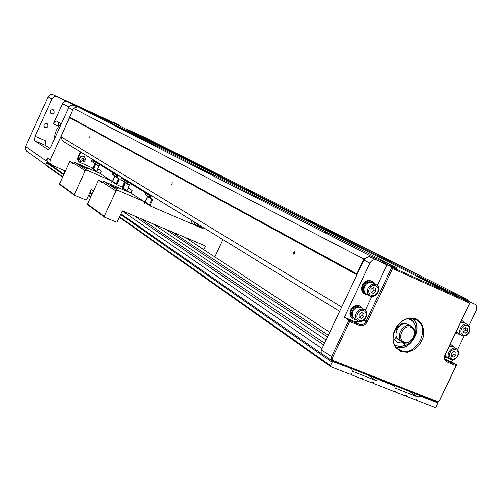 <?xml version="1.0" encoding="UTF-8"?>
<svg xmlns="http://www.w3.org/2000/svg" width="502" height="502" viewBox="0 0 502 502"><rect width="100%" height="100%" fill="white"/><g stroke="black" fill="none" stroke-linecap="round" stroke-linejoin="round"><path stroke-width="0.75" d="M99.697 164.549L97.727 168.835L101.36 171.126L100.218 173.604M111.827 182.923L111.839 182.54M111.927 182.596L114.864 176.221L112.511 174.269L113.301 172.945M117.091 175.079L116.746 174.928M116.966 174.389L116.408 174.865L92.5 160.113L91.659 158.82M116.408 174.865L115.529 173.504M114.864 176.221L112.718 181.404L112.975 182.151L116.577 184.447M111.883 182.96L111.915 181.059L99.603 173.209L74.949 162.522L86.683 170.14L111.915 181.059M73.606 163.081L69.86 161.456L59.625 183.82L74.277 194.5L85.158 170.774L86.683 170.14M74.277 194.5L74.547 195.253L85.804 199.984L86.557 199.664L91.239 189.48L93.686 190.522M100.306 173.416L97.087 172.017L96.836 171.289L97.909 168.954M98.9 166.287L96.616 164.392L97.375 163.119M95.355 164.179L91.414 161.205L95.355 164.179L93.152 168.979L93.397 169.701L92.563 168.609L93.152 168.979M92.161 159.586L91.414 161.205M94.765 163.815L92.563 168.609M93.78 160.904L93.096 162.391M93.159 162.259L95.556 164.242L93.397 169.701M96.616 164.392L93.121 162.221M97.162 163.206L93.661 161.048M98.888 166.313L95.556 164.242M96.836 171.289L93.341 169.067M97.087 172.017L93.592 169.789M116.953 175.38L116.364 176.66M113.075 173.039L116.903 175.399M112.511 174.269L116.332 176.641M115.04 176.365L118.259 178.367M112.718 181.404L116.351 183.713M122.262 187.089L116.59 184.504L116.338 183.745L118.667 178.687L116.313 176.817L117.311 174.602M116.338 183.745L116.991 184.165L119.325 179.095L118.667 178.687M116.991 184.165L117.248 184.924M116.351 176.691L117.148 177.369L118.177 175.135M117.148 177.369L119.325 179.095M116.797 177.043L117.782 174.891M74.949 162.522L73.223 163.665L69.86 161.456M73.468 163.137L85.158 170.774M87.731 168.929L80.082 165.534L87.731 168.929M74.547 195.253L59.882 184.548L59.625 183.82M62.643 177.219L45.877 165.384L45.738 164.763L62.832 176.817M63.748 174.815L46.617 162.843L45.738 164.763M46.617 162.843L47.301 162.56L64.024 174.213M49.083 163.326L47.301 162.56M65.298 171.42L63.672 170.724M350.81 368.405L333.209 361.735L332.098 362.287L330.517 365.619L330.843 366.73L350.07 374.26L351.312 373.795L351.482 374.812L361.302 378.659L362.538 378.194L362.701 379.205L372.428 383.013L373.651 382.543L373.808 383.553L394.334 391.591L395.532 391.121L395.689 392.118L405.127 395.814L406.306 395.344L406.463 396.335L415.807 399.994L416.98 399.523L417.131 400.514L434.895 407.467L435.931 406.927L437.449 403.759L437.292 402.773L420.092 395.978L418.003 397.057L410.021 391.748M327.536 336.892L165.327 229.025M420.092 395.978L419.126 395.338M328.314 335.248L172.142 231.899M418.003 397.057L395.199 388.09L394.616 385.938L393.675 385.304M326.093 339.948L153.129 223.873M134.385 215.96L323.74 344.924M368.374 375.327L376.054 380.56L378.213 379.468L377.278 378.841M324.581 343.136L140.968 218.74M394.616 385.938L378.213 379.468M322.008 348.576L122.262 211.06M93.385 191.18L91.157 189.649M65.153 171.74L62.129 169.663M351.714 369.026L352.341 371.235L376.054 380.56M351.482 374.812L350.271 373.965M362.701 379.205L361.503 378.37M373.808 383.553L372.616 382.731M395.689 392.118L394.516 391.322M406.463 396.335L405.296 395.551M417.131 400.514L415.976 399.736M130.056 183.28L127.941 187.861L132.101 190.484L130.878 193.132M197.324 226.057L196.884 226.276M160.364 210.357L178.304 218.056M179.766 218.966L179.653 218.634M144.256 203.724L144.269 203.31M144.526 203.856L144.2 203.643M144.363 203.373L147.525 196.533L145.04 194.469L145.887 193.05M150.28 195.535L149.922 195.378M150.154 194.801L149.571 195.322L122.118 178.386L121.227 177.011M149.571 195.322L148.648 193.879M147.525 196.533L145.21 202.093L145.48 202.89L149.646 205.55M144.312 203.762L144.363 201.729L130.219 192.718L104.134 181.473L117.631 190.239L144.363 201.729M102.778 182.044L98.436 180.174L87.448 204.094L104.29 216.375L116.012 190.929L117.631 190.239M104.29 216.375L104.573 217.178L116.508 222.148L117.311 221.796L122.35 210.878L205.582 246.011L203.868 249.695M222.938 239.579L214.862 256.905M130.997 192.875L127.238 191.256L126.981 190.484L128.129 187.98M129.196 185.138L126.786 183.13L127.602 181.768M125.142 182.722L120.919 179.528L125.142 182.722L122.777 187.848L123.04 188.614L122.105 187.422L122.777 187.848M121.722 177.777L120.919 179.528M124.465 182.301L122.105 187.422M123.498 179.233L122.764 180.827M122.833 180.682L125.356 182.784L123.04 188.614M126.786 183.13L122.789 180.645M127.37 181.862L123.366 179.39M129.183 185.163L125.356 182.784M126.981 190.484L122.984 187.936M127.238 191.256L123.241 188.702M201.44 226.465L200.869 227.688L192.373 223.936M149.445 197.198L150.142 195.836L149.445 197.198L145.04 194.469M145.649 193.151L150.06 195.874M147.707 196.69L151.478 199.03M145.21 202.093L149.414 204.766M203.73 227.757L202.752 228.542L200.869 227.688M193.515 221.476L192.335 224.024L190.729 223.34M192.021 220.56L190.71 223.377L150.418 206.09L149.395 204.797L151.905 199.376L149.489 197.242M150.142 195.836L150.512 195.027M149.395 204.797L150.148 205.28L152.664 199.846L151.905 199.376M150.148 205.28L150.418 206.09M201.722 226.527L201.114 227.839M149.42 197.393L150.362 198.014L151.472 195.617M150.362 198.014L152.664 199.846M149.546 197.311L150.581 195.065M150.016 197.681L151.083 195.378M199.206 226.509L199.024 226.898M194.845 222.292L194.6 224.463L193.747 221.62M194.6 224.463L198.095 226M196.401 223.252L197.085 224.714M199.727 225.298L201.503 226.389M196.721 223.453L198.987 226.44L201.051 226.527M104.134 181.473L102.552 182.138L102.295 182.703L98.436 180.174M102.552 182.138L116.012 190.929M118.033 188.47L118.271 188.733C115.19 187.666 112.398 186.374 109.894 184.862L118.033 188.47M104.573 217.178L87.718 204.872L87.448 204.094M322.259 354.054L321.117 352.46L321.261 350.183L357.022 274.563L356.84 273.885L363.881 258.988L370.426 255.901L77.603 106.719L94.752 114.556L396.178 267.478L396.473 268.601L368.995 256.578M357.022 274.563L364.879 258.517M363.881 258.988L73.493 108.376L77.603 106.719M370.426 255.901L396.178 267.478M339.622 311.353L62.493 140.88L61.037 136.739L73.493 108.376M72.834 109.819L68.761 107.692L50.991 146.603L48.079 149.671L34.393 140.623L34.996 136.23L52.001 98.919C53.237 96.779 54.975 96.089 57.215 96.842L78.507 107.133M26.788 151.409L25.2 149.132L25.464 146.553L48.098 96.88C49.321 94.759 51.041 94.075 53.262 94.828L118.667 124.923M45.964 164.267L46.015 160.822L47.332 157.942L50.263 159.95L49.974 162.704L51.424 164.957L65.455 171.088M69.64 117.543L50.263 159.95M49.93 148.454L45.061 145.26L45.632 140.88L34.996 136.23M48.725 163.081L47.044 160.678L47.332 157.942M60.993 123.674L58.772 126.335L53.363 123.925L62.581 103.738C63.81 101.605 65.536 100.915 67.757 101.661M53.363 123.925L56.117 120.882L61.363 123.887M58.772 126.335L58.539 122.268M68.761 107.692C70.054 105.458 71.861 104.73 74.183 105.508L77.195 106.882M46.862 123.523L47.15 123.674C48.675 126.485 47.847 127.753 44.672 127.489C43.141 124.923 43.869 123.605 46.862 123.523M53.156 109.725L53.369 109.838C54.994 112.599 54.21 113.904 51.028 113.741C49.409 111.168 50.118 109.831 53.156 109.725M54.429 139.079C54.693 133.162 56.889 128.029 61.012 123.687M108.545 120.292L127.232 129.723L108.545 120.292L118.874 125.023L120.078 126.115M90.523 112.624L80.515 107.528L98.304 115.68L98.053 116.226M112.097 122.695L99.609 117.016M112.109 122.657L98.304 115.68M468.868 300.158L444.835 289.353L443.799 289.855L126.956 129.836L127.621 129.56L144.087 137.084L468.868 300.158L469.138 301.294M79.36 162.108L77.873 160.471L77.484 158.494L80.22 151.786M80.853 152.175L78.513 157.289C77.728 159.354 78.149 161.048 79.762 162.366L92.795 168.107M79.636 160.113C79.147 157.942 79.987 156.611 82.165 156.116M80.828 161.631L79.586 159.931L79.787 157.917C80.872 156.147 82.29 155.683 84.047 156.53M85.114 160.263L85.309 158.23L84.192 156.618C82.428 155.758 80.998 156.21 79.906 157.992L79.705 160.012L80.803 161.619C82.573 162.504 84.01 162.058 85.114 160.263M81.726 158.864C83.257 157.603 84.047 157.948 84.104 159.9C82.579 161.161 81.782 160.816 81.726 158.864M83.972 159.843L83.006 160.577L81.945 160.113L81.864 158.921L82.83 158.193L83.884 158.651L83.972 159.843L83.639 159.636L82.673 160.364L81.945 160.05M83.558 158.506L83.639 159.636M83.006 160.577L82.673 160.364M154.641 143.114L160.998 146.038L154.641 143.114M196.884 164.386L203.718 167.53L196.884 164.386M111.331 123.36L117.863 126.36L111.331 123.36M150.587 143.308L157.628 146.546L150.587 143.308M443.799 289.855L468.372 300.905M315.363 223.672L307.287 219.951L315.363 223.672M254.087 192.85L246.689 189.442L254.087 192.85M444.835 289.353L127.621 129.56M382.838 258.034L391.767 262.151L382.838 258.034M392.577 268.564L367.282 321.87C365.312 325.271 362.745 326.526 359.583 325.635L349.637 321.5L332.506 357.694L332.506 359.683L333.592 360.762L437.386 401.562L438.629 401.154L439.771 399.837L456.117 365.738L447.031 361.961C444.427 360.474 443.793 357.976 445.142 354.462L469.715 303.139L392.577 268.564L391.792 267.171L470.23 302.367L445.299 354.443C444.22 357.104 444.584 359.156 446.378 360.587L456.644 364.916L439.928 399.78L438.723 401.305L436.753 402.077L332.751 361.283L331.264 359.746L331.32 357.142L348.859 320.088L359.514 324.518C362.224 325.283 364.427 324.21 366.109 321.293L391.792 267.171L376.538 260.023C373.839 259.183 371.649 260.224 369.949 263.142L344.328 317.277L354.933 321.694L358.936 321.305M469.037 325.666L476.272 310.575C477.389 307.751 476.956 305.636 474.974 304.231L465.103 299.782L470.23 302.367L469.715 303.139M262.163 199.576L253.811 195.736L262.163 199.576M204.697 170.416L197.066 166.902L204.697 170.416M324.857 231.874L334.106 236.135L324.857 231.874M356.84 273.885L69.496 117.129M356.916 274.795L69.709 117.757M172.406 182.722L171.521 184.692L172.374 182.709M341.655 307.055L61.037 136.739M89.249 137.874L89.983 136.224L89.249 137.874M293.475 254.1L294.699 253.121L294.561 251.653L293.413 252.594L293.475 254.1M456.199 333.428L455.552 333.027M461.533 320.533L463.377 321.28M450.131 344.347L452.133 345.181M456.117 365.738L456.644 364.916L451.649 361.961L445.186 359.269M451.649 361.961L452.616 359.934M457.567 349.605L464.08 336.02M349.637 321.5L348.859 320.088L344.328 317.277M352.668 318.732L352.291 318.5C349.768 316.442 349.229 313.599 350.672 309.979C353.27 305.699 356.458 304.419 360.241 306.145L360.499 306.302M364.659 293.977L364.27 293.758C361.597 291.7 361.007 288.794 362.482 285.036C364.992 280.856 368.11 279.558 371.838 281.145L372.095 281.283M386.992 264.717L377.222 285.331M371.938 296.462L365.343 310.374M416.252 318.883L421.329 323.006L423.845 329.513L423.324 337.118L419.885 344.328L414.194 349.75L407.354 352.31L400.703 351.5L395.563 347.453L392.959 340.94L393.442 333.265L396.919 325.961L402.692 320.502L409.601 317.979L416.252 318.883M415.374 319.423C400.527 312.037 384.369 340.82 398.588 349.304L400.615 350.39C415.781 357.549 431.544 328.308 416.873 320.201L415.374 319.423M413.416 318.783C423.989 328.528 410.115 352.002 396.473 347.453M447.979 358.064L445.042 357.355M449.98 344.667L452.434 345.357L454.203 347.384M449.491 345.683L451.75 346.179M445.726 356.533L444.822 355.792M446.767 357.349L444.948 355.328M449.164 346.367L452.98 346.681L456.331 348.601M457.912 355.956C459.179 352.818 458.74 350.415 456.6 348.752C451.436 345.163 444.653 356.175 450.093 359.313C453.143 360.662 455.747 359.539 457.912 355.956M457.586 355.88L458.182 353.697L457.906 351.626L456.814 350.076L455.119 349.361L453.155 349.618L451.317 350.804L449.961 352.68L449.365 354.87L449.648 356.947L450.746 358.491L452.44 359.2L454.404 358.936L456.236 357.75L457.586 355.88M456.029 355.228L453.758 357.148L451.505 356.207L451.53 353.339L453.802 351.419L456.054 352.366L456.029 355.228L454.015 354.061L451.511 355.874M453.758 357.148L451.75 355.974M454.034 351.513L454.015 354.061M459.562 334.276L456.594 333.648L455.628 332.864M461.394 320.828L463.685 321.449L465.511 323.42M460.905 321.845L463.02 322.29M457.14 332.738L456.117 331.841M458.326 333.592L456.337 331.383M460.598 322.485L464.268 322.755L467.669 324.568M469.364 332.067C470.656 328.823 470.186 326.375 467.939 324.719C462.668 321.274 456.161 332.468 461.702 335.455C464.708 336.71 467.262 335.581 469.364 332.067M469.05 331.973L469.646 329.776L469.383 327.687L468.297 326.118L466.609 325.384L464.651 325.622L462.813 326.796L461.457 328.672L460.861 330.874L461.131 332.97L462.223 334.533L463.917 335.261L465.869 335.016L467.701 333.836L469.05 331.973M467.5 331.295L465.228 333.209L462.988 332.236L463.02 329.35L465.291 327.436L467.531 328.415L467.5 331.295L465.454 330.19L462.995 332.01M465.228 333.209L463.195 332.098M465.479 327.524L465.454 330.19M368.148 294.9L364.916 294.128C362.249 292.07 361.653 289.158 363.128 285.4C365.638 281.214 368.763 279.915 372.49 281.496L374.454 283.617M365.475 293.174C359.94 290.037 365.996 279.212 371.574 282.256M366.673 294.065L366.328 293.871C363.988 292.07 363.467 289.522 364.759 286.222C366.968 282.557 369.698 281.415 372.967 282.808L376.017 284.471M368.129 288.098C366.824 291.411 367.345 293.971 369.698 295.778C375.421 299.725 382.461 287.991 376.368 284.659C373.086 283.266 370.338 284.408 368.129 288.098M369.303 288.656L368.706 290.965L369.045 293.174L370.256 294.843L372.101 295.634L374.21 295.402L376.161 294.197L377.579 292.246L378.175 289.943L377.843 287.74L376.638 286.071L374.799 285.268L372.691 285.494L370.727 286.698L369.303 288.656M371.003 289.39L373.419 287.414L375.86 288.474L375.885 291.511L373.482 293.494L371.034 292.434L371.003 289.39M373.971 287.652L373.996 290.463L371.599 292.434L371.034 292.195M375.885 291.511L373.996 290.463M373.482 293.494L371.599 292.434M356.125 319.774L352.931 318.895C350.402 316.831 349.863 313.988 351.306 310.361C353.91 306.082 357.104 304.802 360.882 306.527L362.777 308.711M353.515 317.961C348.099 314.647 354.487 304.024 359.953 307.255M354.682 318.889L354.349 318.688C352.134 316.881 351.664 314.39 352.925 311.209C355.209 307.456 358.008 306.339 361.321 307.851L364.32 309.621M356.232 313.204C354.958 316.398 355.435 318.902 357.656 320.709C363.235 324.838 370.62 313.348 364.659 309.822C361.333 308.303 358.522 309.433 356.232 313.204M357.405 313.763L356.809 316.065L357.154 318.255L358.378 319.899L360.229 320.671L362.337 320.427L364.295 319.209L365.713 317.258L366.309 314.967L365.971 312.777L364.753 311.133L362.908 310.349L360.787 310.594L358.823 311.811L357.405 313.763M359.112 314.484L361.528 312.495L363.981 313.53L364.019 316.542L361.603 318.532L359.15 317.502L359.112 314.484M362.124 312.746L362.162 315.432L359.758 317.408L359.15 317.157M364.019 316.542L362.162 315.432M361.603 318.532L359.758 317.408M395.927 346.8C409.676 352.875 424.541 327.724 412.581 318.619M410.623 318.739L413.792 321.845L415.562 326.187M405.465 345.207C401.518 346.844 397.91 346.7 394.641 344.767C397.822 346.562 401.311 346.694 405.12 345.156M410.429 318.632L413.14 321.098L414.928 324.461M396.549 341.718L394.208 339.597M403.382 342.577L400.715 342.929L398.18 342.496L396.373 341.605L394.271 339.54M398.161 339.547L395.971 337.369M402.315 323.439L402.842 323.326M396.047 337.275L398.688 339.841M402.83 323.269L400.408 324.392M404.386 342.847L404.794 345.006L406.062 345.087C416.214 341.335 419.616 324.763 411.132 320.063L407.806 318.77M393.223 340.055L394.478 339.308L396.436 336.773M396.994 329.557L396.674 328.352L399.341 325.177L402.773 323.282L403.633 323.985M396.988 329.45L396.643 329.281M402.861 323.464L402.868 324.192M411.333 326.407L407.618 324.311C399.793 320.464 391.391 335.587 398.902 339.986L399.322 340.243M410.906 326.206L411.759 326.651C419.992 331.37 409.833 347.541 402.146 341.95C394.61 337.539 403.056 322.347 410.906 326.206M411 327.298C403.294 323.934 396.21 338.812 404.016 341.962C411.703 345.244 418.737 330.504 411 327.298M403.564 342.64L404.028 344.548L404.499 344.73M410.448 319.674L408.333 318.67M116.514 174.909L116.797 174.288M332.098 362.287L120.649 214.561M91.872 194.462L89.657 192.912M89.952 192.279L92.167 193.816M120.963 213.877L333.209 361.735M330.592 366.554L119.382 217.31M90.693 197.035L88.484 195.479M88.678 195.052L90.887 196.608M119.595 216.851L330.517 365.619M437.179 402.711L436.106 402.008M329.732 332.249L184.981 237.314M149.678 195.366L149.985 194.701M52.001 98.919L48.098 96.88M46.015 160.822L25.464 146.553M45.061 145.26L34.393 140.623M69.075 107.121L62.581 103.738M77.013 106.957L74.183 105.508M57.215 96.842L53.262 94.828M118.654 124.916L114.192 122.67M93.428 113.948L93.642 113.483M77.879 156.888L78.513 157.289M376.538 260.023L370.451 256.917M332.625 357.411L321.399 349.869M369.949 263.142L363.912 260.005M364.05 320.044L367.282 321.87M446.102 360.386L446.918 360.869L447.031 361.961M359.583 325.635L359.514 324.518L354.933 321.694M333.592 360.762L332.751 361.283M436.677 401.443L435.805 401.914M402.868 323.508L403.633 323.953M403.501 342.916L404.261 343.381M116.991 174.401L116.721 174.985M330.686 366.642L119.376 217.322M90.686 197.048L88.477 195.485M62.643 177.231L45.877 165.384M437.261 402.755L436.138 402.02M329.739 332.242L185.018 237.333M150.18 194.82L149.891 195.447M201.591 226.446L200.329 226.634M196.345 223.221L198.98 226.44M45.732 164.775L26.562 151.253M51.424 164.957L48.487 162.918M79.762 162.366L79.134 161.964M332.142 360.938L322.083 353.935M416.873 320.201L416.058 319.743M450.093 359.313L446.504 357.192M455.891 333.259L456.594 333.648M461.702 335.455L458.056 333.441M364.27 293.758L364.916 294.128M369.698 295.778L366.328 293.871M352.291 318.5L352.931 318.895M357.656 320.709L354.349 318.688M398.902 339.986L402.146 341.95M404.028 344.548L404.794 345.006"/></g></svg>
